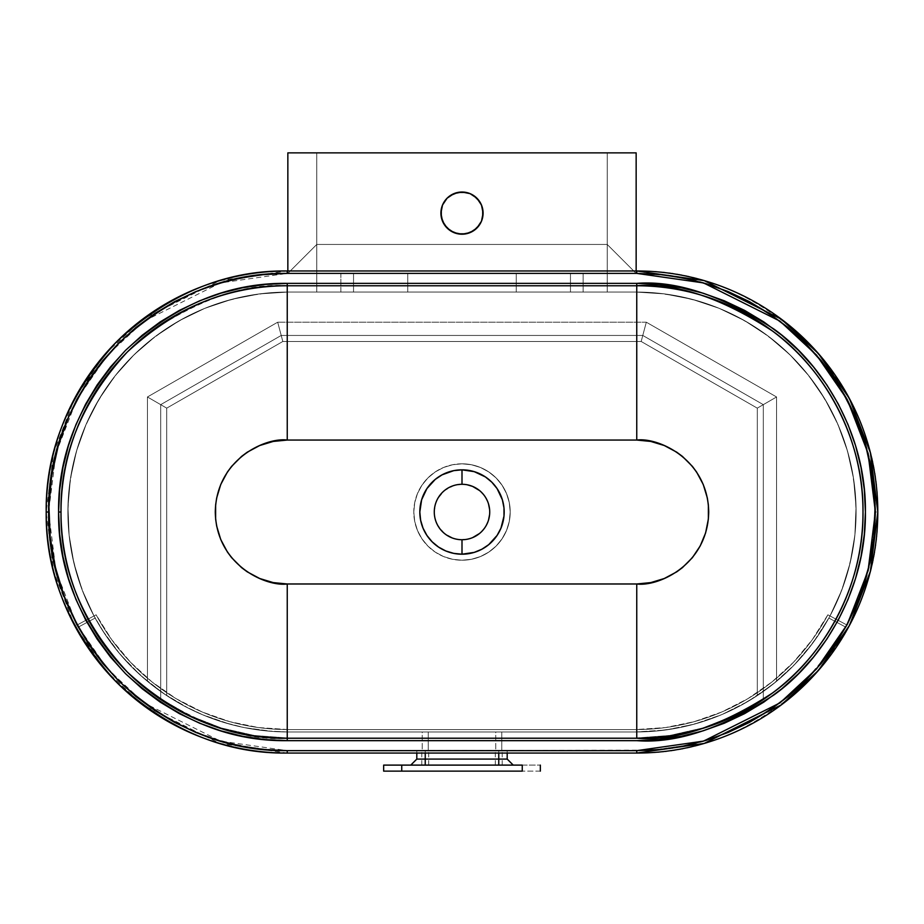 <?xml version="1.0" encoding="UTF-8"?>
<svg xmlns="http://www.w3.org/2000/svg" width="924" height="924" viewBox="0 0 924 924"><rect width="100%" height="100%" fill="white"/><g stroke="black" fill="none" stroke-linecap="round" stroke-linejoin="round"><path stroke-width="0.69" stroke-dasharray="4.62 3.46" d="M462 463.813A48.21 48.21 0 0 0 413.79 512.012A48.21 48.21 0 0 0 462 560.221A48.21 48.21 0 0 1 413.79 512.012A48.21 48.21 0 0 1 462 463.813L471.402 464.737L480.445 467.475L488.784 471.933L496.084 477.927L502.079 485.239L506.537 493.566L509.286 502.61L510.21 512.012L509.286 521.425L506.537 530.468L502.079 538.796L496.084 546.107L488.784 552.102L480.445 556.56L471.402 559.297L462 560.221L452.598 559.297L443.555 556.56L435.216 552.102L427.916 546.107L421.922 538.796L417.463 530.468L414.714 521.425L413.79 512.012L414.714 502.61L417.463 493.566L421.922 485.239L427.916 477.927L435.216 471.933L443.555 467.475L452.598 464.737L462 463.813L471.402 464.737L480.445 467.475L488.784 471.933L496.084 477.927L502.079 485.239L506.537 493.566L509.286 502.61L510.21 512.012L509.286 521.425L506.537 530.468L502.079 538.796L496.084 546.107L488.784 552.102L480.445 556.56L471.402 559.297L462 560.221L452.598 559.297L443.555 556.56L435.216 552.102L427.916 546.107L421.922 538.796L417.463 530.468L414.714 521.425L413.79 512.012L414.714 502.61L417.463 493.566L421.922 485.239L427.916 477.927L435.216 471.933L443.555 467.475L452.598 464.737L462 463.813A48.21 48.21 0 0 1 510.21 512.012A48.21 48.21 0 0 1 462 560.221A48.21 48.21 0 0 0 510.21 512.012A48.21 48.21 0 0 0 462 463.813M287.849 292.065A219.947 219.947 0 0 0 67.891 512.012A219.947 219.947 0 0 0 287.849 731.97A219.947 219.947 0 0 1 67.891 512.012A219.947 219.947 0 0 1 287.849 292.065L636.151 292.065L287.849 292.065L266.285 293.127L244.941 296.292L224.001 301.536L203.673 308.812L184.165 318.041L165.65 329.129L148.314 341.996L132.317 356.491L117.822 372.476L104.966 389.812L93.867 408.327L84.638 427.847L77.362 448.163L72.118 469.103L68.954 490.459L67.891 512.012L68.954 533.575L72.118 554.931L77.362 575.86L84.638 596.188L93.867 615.696L104.966 634.211L117.822 651.547L132.317 667.544L148.314 682.039L165.65 694.906L184.165 705.994L203.673 715.222L224.001 722.499L244.941 727.742L266.285 730.907L287.849 731.97L636.151 731.97A219.947 219.947 0 0 0 856.109 512.012A219.947 219.947 0 0 0 636.151 292.065A219.947 219.947 0 0 1 856.109 512.012A219.947 219.947 0 0 1 636.151 731.97L287.849 731.97L636.151 731.97L657.715 730.907L679.059 727.742L699.999 722.499L720.327 715.222L739.835 705.994L758.35 694.906L775.686 682.039L791.683 667.544L806.178 651.547L819.034 634.211L830.133 615.696L839.362 596.188L846.638 575.86L851.882 554.931L855.046 533.575L856.109 512.012L855.046 490.459L851.882 469.103L846.638 448.163L839.362 427.847L830.133 408.327L819.034 389.812L806.178 372.476L791.683 356.491L775.686 341.996L758.35 329.129L739.835 318.041L720.327 308.812L699.999 301.536L679.059 296.292L657.715 293.127L636.151 292.065L287.849 292.065L266.285 293.127L244.941 296.292L224.001 301.536L203.673 308.812L184.165 318.041L165.65 329.129L148.314 341.996L132.317 356.491L117.822 372.476L104.966 389.812L93.867 408.327L84.638 427.847L77.362 448.163L72.118 469.103L68.954 490.459L67.891 512.012L68.954 533.575L72.118 554.931L77.362 575.86L84.638 596.188L93.867 615.696L104.966 634.211L117.822 651.547L132.317 667.544L148.314 682.039L165.65 694.906L184.165 705.994L203.673 715.222L224.001 722.499L244.941 727.742L266.285 730.907L287.849 731.97L636.151 731.97L657.715 730.907L679.059 727.742L699.999 722.499L720.327 715.222L739.835 705.994L758.35 694.906L775.686 682.039L791.683 667.544L806.178 651.547L819.034 634.211L830.133 615.696L839.362 596.188L846.638 575.86L851.882 554.931L855.046 533.575L856.109 512.012L855.046 490.459L851.882 469.103L846.638 448.163L839.362 427.847L830.133 408.327L819.034 389.812L806.178 372.476L791.683 356.491L775.686 341.996L758.35 329.129L739.835 318.041L720.327 308.812L699.999 301.536L679.059 296.292L657.715 293.127L636.151 292.065L287.849 292.065A219.947 219.947 0 0 0 93.994 615.95L77.535 624.774A238.635 238.635 0 0 1 287.849 273.388L287.849 152.864L316.77 152.864L316.77 273.388L287.849 273.388L636.151 273.388L316.77 273.388L316.77 152.864L607.23 152.864L607.23 273.388L607.23 152.864L636.151 152.864L636.151 273.388L636.151 152.864L287.849 152.864L287.849 273.388L636.151 273.388L287.849 273.388L287.849 152.864L636.151 152.864L287.849 152.864L636.151 152.864L287.849 152.864L607.23 152.864L607.23 244.456L316.77 244.456L316.77 152.864L316.77 244.456L287.849 273.388L636.151 273.388L636.151 152.864L287.849 152.864L287.849 273.388L636.151 273.388L607.23 244.456L607.23 152.864L636.151 152.864L636.151 273.388L607.23 244.456L316.77 244.456L287.849 273.388L636.151 273.388A238.635 238.635 0 0 1 846.465 624.774L830.006 615.95A219.947 219.947 0 0 0 636.151 292.065A219.947 219.947 0 0 1 830.006 615.95L846.465 624.774A238.635 238.635 0 0 0 636.151 273.388L287.849 273.388A238.635 238.635 0 0 0 77.535 624.774L93.994 615.95A219.947 219.947 0 0 1 287.849 292.065L636.151 292.065L287.849 292.065L636.151 292.065L664.437 293.89L692.249 299.341L719.126 308.316L744.629 320.674L768.329 336.209L789.835 354.666L808.8 375.733L824.889 399.064L837.849 424.266L847.447 450.924L853.557 478.597L856.04 506.826L854.885 535.146L850.092 563.074L841.752 590.159L830.006 615.95L846.465 624.774L859.216 596.8L868.271 567.417L873.469 537.11L874.716 506.387L872.013 475.768L865.395 445.738L854.977 416.816L840.921 389.466L823.457 364.16L802.887 341.303L779.556 321.275L753.845 304.423L726.172 291.014L697.008 281.277L666.839 275.364L636.151 273.388L287.849 273.388L257.161 275.364L226.992 281.277L197.828 291.014L170.155 304.423L144.444 321.275L121.113 341.303L100.543 364.16L83.079 389.466L69.023 416.816L58.605 445.738L51.987 475.768L49.284 506.387L50.531 537.11L55.729 567.417L64.784 596.8L77.535 624.774L93.994 615.95L82.248 590.159L73.908 563.074L69.115 535.146L67.96 506.826L70.443 478.597L76.553 450.924L86.151 424.266L99.111 399.064L115.2 375.733L134.165 354.666L155.671 336.209L179.372 320.674L204.874 308.316L231.751 299.341L259.563 293.89L287.849 292.065L636.151 292.065L664.437 293.89L692.249 299.341L719.126 308.316L744.629 320.674L768.329 336.209L789.835 354.666L808.8 375.733L824.889 399.064L837.849 424.266L847.447 450.924L853.557 478.597L856.04 506.826L854.885 535.146L850.092 563.074L841.752 590.159L830.006 615.95L846.465 624.774L859.216 596.8L868.271 567.417L873.469 537.11L874.716 506.387L872.013 475.768L865.395 445.738L854.977 416.816L840.921 389.466L823.457 364.16L802.887 341.303L779.556 321.275L753.845 304.423L726.172 291.014L697.008 281.277L666.839 275.364L636.151 273.388L287.849 273.388L257.161 275.364L226.992 281.277L197.828 291.014L170.155 304.423L144.444 321.275L121.113 341.303L100.543 364.16L83.079 389.466L69.023 416.816L58.605 445.738L51.987 475.768L49.284 506.387L50.531 537.11L55.729 567.417L64.784 596.8L77.535 624.774L93.994 615.95L82.248 590.159L73.908 563.074L69.115 535.146L67.96 506.826L70.443 478.597L76.553 450.924L86.151 424.266L99.111 399.064L115.2 375.733L134.165 354.666L155.671 336.209L179.372 320.674L204.874 308.316L231.751 299.341L259.563 293.89L287.849 292.065L636.151 292.065A219.947 219.947 0 0 1 830.006 615.95A219.947 219.947 0 0 0 636.151 292.065L287.849 292.065A219.947 219.947 0 0 0 93.994 615.95A219.947 219.947 0 0 1 287.849 292.065L259.563 293.89L231.751 299.341L204.874 308.316L179.372 320.674L155.671 336.209L134.165 354.666L115.2 375.733L99.111 399.064L86.151 424.266L76.553 450.924L70.443 478.597L67.96 506.826L69.115 535.146L73.908 563.074L82.248 590.159L93.994 615.95L96.119 614.806L111.677 639.651L130.434 662.173L152.044 681.97L176.126 698.683L202.229 712L229.891 721.702L258.605 727.581L287.849 729.556L636.151 729.556L665.396 727.581L694.109 721.702L721.771 712L747.874 698.683L771.956 681.97L793.566 662.173L812.323 639.651L827.881 614.806L830.006 615.95L841.752 590.159L850.092 563.074L854.885 535.146L856.04 506.826L853.557 478.597L847.447 450.924L837.849 424.266L824.889 399.064L808.8 375.733L789.835 354.666L768.329 336.209L744.629 320.674L719.126 308.316L692.249 299.341L664.437 293.89L636.151 292.065L287.849 292.065L259.563 293.89L231.751 299.341L204.874 308.316L179.372 320.674L155.671 336.209L134.165 354.666L115.2 375.733L99.111 399.064L86.151 424.266L76.553 450.924L70.443 478.597L67.96 506.826L69.115 535.146L73.908 563.074L82.248 590.159L93.994 615.95L96.119 614.806L111.677 639.651L130.434 662.173L152.044 681.97L176.126 698.683L202.229 712L229.891 721.702L258.605 727.581L287.849 729.556L636.151 729.556L665.396 727.581L694.109 721.702L721.771 712L747.874 698.683L771.956 681.97L793.566 662.173L812.323 639.651L827.881 614.806L830.006 615.95L841.752 590.159L850.092 563.074L854.885 535.146L856.04 506.826L853.557 478.597L847.447 450.924L837.849 424.266L824.889 399.064L808.8 375.733L789.835 354.666L768.329 336.209L744.629 320.674L719.126 308.316L692.249 299.341L664.437 293.89L636.151 292.065L287.849 292.065M462 192.03A21.09 21.09 0 0 0 440.91 213.121A21.09 21.09 0 0 0 462 234.211A21.09 21.09 0 0 1 440.91 213.121A21.09 21.09 0 0 1 462 192.03L461.977 192.03A21.09 21.09 0 0 1 483.09 213.121A21.09 21.09 0 0 1 462 234.211L462.023 234.211A21.09 21.09 0 0 0 483.09 213.121A21.09 21.09 0 0 0 462 192.03A21.09 21.09 0 0 0 440.91 213.121A21.09 21.09 0 0 0 462 234.211A21.09 21.09 0 0 0 483.09 213.121A21.09 21.09 0 0 0 462 192.03M473.689 230.677L476.911 228.032L473.723 230.665M483.09 213.167L482.686 217.209M482.698 209.043L482.686 217.232L481.485 221.194L482.686 217.232M481.496 205.07L483.09 213.121M479.533 201.397L481.473 205.013M466.146 192.446L470.05 193.624M466.112 192.435L470.073 193.636M441.302 217.209L441.314 209.032M442.504 221.171L440.91 213.167M444.467 224.855L442.527 221.217M457.854 233.807L453.95 232.617M457.888 233.807L453.927 232.605M441.314 209.009L442.515 205.047L440.91 213.121M422.233 731.97L428.251 731.97L428.251 750.646L422.233 750.646L422.233 731.97L428.251 731.97L422.233 731.97L422.233 750.646L428.251 750.646L422.233 750.646L428.251 750.646L428.251 731.97L422.233 731.97M495.749 731.97L501.767 731.97L501.767 750.646L495.749 750.646L495.749 731.97L501.767 731.97L495.749 731.97L495.749 750.646L501.767 750.646L495.749 750.646L501.767 750.646L501.767 731.97L495.749 731.97M78.69 626.899A238.635 238.635 0 0 0 287.849 750.646A238.635 238.635 0 0 1 78.69 626.899L95.149 618.064A219.947 219.947 0 0 0 287.849 731.97L636.151 731.97A219.947 219.947 0 0 0 828.851 618.064L845.31 626.899A238.635 238.635 0 0 1 636.151 750.646L287.849 750.646L636.151 750.646A238.635 238.635 0 0 0 845.31 626.899L828.851 618.064A219.947 219.947 0 0 1 636.151 731.97L287.849 731.97A219.947 219.947 0 0 1 95.149 618.064L78.69 626.899L95.842 653.73L105.729 666.227L127.893 689.108L140.067 699.387L166.332 717.394L194.768 731.75L224.855 742.18L256.063 748.521L287.849 750.646L652.078 750.115L683.644 745.876L699.145 742.18L714.368 737.467L743.693 725.051L757.668 717.394L783.933 699.387L796.107 689.108L818.271 666.227L828.158 653.73L845.31 626.899L828.851 618.064L813.028 642.769L794.051 665.141L772.279 684.788L748.07 701.362L721.887 714.575L694.167 724.185L665.419 730.018L636.151 731.97L287.849 731.97L273.181 731.485L244.109 727.581L229.833 724.185L202.113 714.575L188.796 708.408L163.548 693.485L140.506 675.329L120.085 654.273L102.645 630.688L95.149 618.064L78.69 626.899L95.842 653.73L105.729 666.227L127.893 689.108L140.067 699.387L166.332 717.394L180.307 725.051L209.632 737.467L240.356 745.876L271.922 750.115L287.849 750.646L636.151 750.646L652.078 750.115L683.644 745.876L714.368 737.467L743.693 725.051L771.101 708.824L783.933 699.387L807.576 678.031L828.158 653.73L837.179 640.598L845.31 626.899L828.851 618.064L813.028 642.769L794.051 665.141L772.279 684.788L748.07 701.362L721.887 714.575L694.167 724.185L665.419 730.018L636.151 731.97L287.849 731.97L273.181 731.485L244.109 727.581L229.833 724.185L202.113 714.575L188.796 708.408L163.548 693.485L140.506 675.329L120.085 654.273L102.645 630.688L95.149 618.064L78.69 626.899M166.724 408.142L166.724 695.61L166.724 408.142L147.436 396.974L147.436 681.323L147.436 396.974L166.724 408.142L166.724 695.61L166.724 408.142L147.436 396.974L147.436 681.323A219.947 219.947 0 0 0 166.724 695.61A219.947 219.947 0 0 1 160.695 691.499A219.947 219.947 0 0 0 166.724 695.61A219.947 219.947 0 0 1 147.436 681.323L166.724 695.61L166.724 408.142L147.436 396.974L147.436 681.323L166.724 695.61L166.724 408.142L160.695 404.654L160.695 691.499A219.947 219.947 0 0 0 166.724 695.61L166.724 408.142L160.695 404.654L160.695 691.499A219.947 219.947 0 0 0 166.724 695.61L166.724 408.142L282.825 341.476L166.724 408.142L147.436 396.974L277.685 322.199L147.436 396.974L166.724 408.142L160.695 404.654L166.724 408.142L282.825 341.476L166.724 408.142L282.825 341.476L277.685 322.199L282.825 341.476L277.685 322.199L147.436 396.974L166.724 408.142L282.825 341.476L277.685 322.199L147.436 396.974L166.724 408.142L282.825 341.476L281.219 335.447L160.695 404.654L166.724 408.142L282.825 341.476L281.219 335.447L160.695 404.654L166.724 408.142M757.276 695.61L757.276 408.142L757.276 695.61A219.947 219.947 0 0 0 776.564 681.323L776.564 396.974L757.276 408.142L776.564 396.974L776.564 681.323A219.947 219.947 0 0 1 757.276 695.61A219.947 219.947 0 0 0 763.305 691.499A219.947 219.947 0 0 1 757.276 695.61L757.276 408.142L763.305 404.654L757.276 408.142L757.276 695.61L776.564 681.323L776.564 396.974L757.276 408.142L757.276 695.61L776.564 681.323L776.564 396.974L757.276 408.142L757.276 695.61A219.947 219.947 0 0 0 763.305 691.499L763.305 404.654L757.276 408.142L757.276 695.61A219.947 219.947 0 0 0 763.305 691.499L763.305 404.654L757.276 408.142L757.276 695.61M763.305 404.654L763.305 691.499L763.305 404.654L757.276 408.142L641.175 341.476L757.276 408.142L641.175 341.476L646.315 322.199L776.564 396.974L646.315 322.199L641.175 341.476L642.781 335.447L641.175 341.476L757.276 408.142L776.564 396.974L757.276 408.142L763.305 404.654L642.781 335.447L641.175 341.476L757.276 408.142L776.564 396.974L646.315 322.199L641.175 341.476L757.276 408.142L776.564 396.974L646.315 322.199L641.175 341.476L757.276 408.142L763.305 404.654L642.781 335.447L641.175 341.476L757.276 408.142L763.305 404.654L642.781 335.447L763.305 404.654L763.305 698.833A225.976 225.976 0 0 1 636.151 737.999L287.849 737.999A225.976 225.976 0 0 1 160.695 698.833L160.695 404.654L281.219 335.447L160.695 404.654L281.219 335.447L282.825 341.476L641.175 341.476L282.825 341.476L277.685 322.199L646.315 322.199L277.685 322.199L282.825 341.476L281.219 335.447L642.781 335.447L641.175 341.476L282.825 341.476L641.175 341.476L642.781 335.447L281.219 335.447L282.825 341.476L641.175 341.476L646.315 322.199L641.175 341.476L646.315 322.199L277.685 322.199L282.825 341.476L641.175 341.476L646.315 322.199L277.685 322.199L282.825 341.476L641.175 341.476L642.781 335.447L281.219 335.447L282.825 341.476L641.175 341.476L642.781 335.447L281.219 335.447L160.695 404.654L160.695 698.833A225.976 225.976 0 0 0 287.849 737.999L636.151 737.999A225.976 225.976 0 0 0 763.305 698.833L763.305 404.654L642.781 335.447L763.305 404.654L642.781 335.447L281.219 335.447L642.781 335.447L281.219 335.447L160.695 404.654L160.695 698.833L189.917 715.673L221.321 727.985L254.215 735.481L287.849 737.999L636.151 737.999L669.784 735.481L702.679 727.985L734.083 715.673L763.305 698.833L763.305 404.654L642.781 335.447L281.219 335.447L160.695 404.654L160.695 698.833L189.917 715.673L221.321 727.985L254.215 735.481L287.849 737.999L636.151 737.999L669.784 735.481L702.679 727.985L734.083 715.673L763.305 698.833L763.305 404.654M607.23 273.388L583.125 273.388L607.23 273.388L583.125 273.388L583.125 292.065L607.23 292.065L583.356 292.065L607.23 292.065L607.23 273.388L607.23 292.065L583.125 292.065L583.125 273.388L583.125 292.065L583.125 273.388L607.23 273.388L607.23 292.065L607.23 273.388L636.151 273.388L287.849 273.388L287.849 152.864L636.151 152.864L636.151 273.388L636.151 152.864L287.849 152.864L287.849 273.388L636.151 273.388L607.23 273.388L607.23 152.864L636.151 152.864L636.151 273.388L636.151 152.864L636.151 273.388L607.23 244.456L607.23 152.864L607.23 273.388L636.151 273.388L636.151 152.864L607.23 152.864L607.23 273.388L636.151 273.388L607.23 244.456L636.151 273.388L607.23 244.456L607.23 273.388M316.77 273.388L340.875 273.388L316.77 273.388L316.77 292.065L340.875 292.065L316.77 292.065L340.875 292.065L340.875 273.388L316.77 273.388L316.77 292.065L316.77 273.388L340.875 273.388L340.875 292.065L316.77 292.065L316.77 273.388L287.849 273.388L636.151 273.388L607.23 244.456L316.77 244.456L316.77 152.864L316.77 273.388L316.77 244.456L287.849 273.388L636.151 273.388L287.849 273.388L316.77 273.388L316.77 152.864L316.77 244.456L287.849 273.388L287.849 152.864L316.77 152.864L287.849 152.864L287.849 273.388L287.849 152.864L287.849 273.388L316.77 273.388L316.77 244.456L287.849 273.388L316.77 244.456L287.849 273.388L316.77 273.388M353.534 273.388L570.466 273.388L353.534 273.388L516.239 273.388L516.239 292.065L353.534 292.065L570.466 292.065L526.819 292.065L570.466 292.065L570.466 273.388L516.239 273.388L570.466 273.388L570.466 292.065L570.466 273.388L570.466 292.065L516.239 292.065L516.239 273.388L516.239 292.065L407.761 292.065L407.761 273.388L407.761 292.065L353.534 292.065L353.534 273.388L353.534 292.065L353.534 273.388L353.534 292.065L407.761 292.065L407.761 273.388L353.534 273.388M407.761 273.388L407.761 292.065L516.239 292.065L516.239 273.388L407.761 273.388M340.875 292.065L340.875 273.388L340.875 292.065M287.849 270.975L287.849 273.388L636.151 273.388L287.849 273.388L316.77 244.456L607.23 244.456L636.151 273.388L607.23 244.456L316.77 244.456L607.23 244.456L636.151 273.388L287.849 273.388L316.77 244.456L287.849 273.388L287.849 270.975M479.533 201.409L482.686 209.009M444.467 224.844L441.314 217.232M93.994 615.95L96.119 614.806L93.994 615.95M830.006 615.95L827.881 614.806L830.006 615.95M287.849 729.556A217.544 217.544 0 0 1 96.119 614.806A217.544 217.544 0 0 0 287.849 729.556L636.151 729.556L287.849 729.556M827.881 614.806A217.544 217.544 0 0 1 636.151 729.556A217.544 217.544 0 0 0 827.881 614.806M287.849 152.864L316.77 152.864L287.849 152.864M607.23 152.864L636.151 152.864L607.23 152.864M636.751 270.975C698.278 270.143 755.093 293.682 807.195 341.568C855.093 393.682 878.632 450.496 877.8 512.012L875.386 512.012C876.206 451.108 852.91 394.871 805.497 343.278C753.903 295.865 697.655 272.568 636.751 273.388L636.751 270.975L287.248 270.975A241.048 241.048 0 0 0 46.2 512.012A241.048 241.048 0 0 0 287.248 753.06L636.751 753.06A241.048 241.048 0 0 0 877.8 512.012A241.048 241.048 0 0 0 636.751 270.975L636.751 273.388L287.248 273.388L287.248 270.975L636.751 270.975M636.751 738.253A226.241 226.241 0 0 0 862.993 512.012C863.894 435.216 821.09 365.742 772.499 331.023C721.332 297.84 676.079 282.756 636.751 285.77L287.248 285.77C247.921 282.756 202.668 297.84 151.501 331.023C102.91 365.742 60.106 435.216 61.007 512.012C60.106 588.819 102.91 658.292 151.501 693.012C202.668 726.195 247.921 741.279 287.248 738.253L636.751 738.253C676.079 741.279 721.332 726.195 772.499 693.012C821.09 658.292 863.894 588.819 862.993 512.012A226.241 226.241 0 0 0 636.751 285.77L287.248 285.77A226.241 226.241 0 0 0 61.007 512.012A226.241 226.241 0 0 0 287.248 738.253L636.751 738.253M489.581 509.297L489.72 512.012A27.72 27.72 0 0 0 462 484.292A27.72 27.72 0 0 0 434.28 512.012L435.47 503.973L437.549 498.948L444.409 490.586L453.95 485.493L462 484.292L467.405 484.834M287.248 753.06L287.248 750.646L636.751 750.646L636.751 753.06L287.248 753.06L219.75 743.416L142.619 704.85L105.636 670.512L74.555 625.444L53.615 571.355L46.2 512.012L53.615 452.679L74.555 398.579L105.636 353.522L142.619 319.184L219.75 280.619L287.248 270.975L287.248 273.388L220.432 282.929L144.063 321.113L107.45 355.105L76.68 399.722L55.948 453.28L48.614 512.012L55.948 570.755L76.68 624.312L107.45 668.93L144.063 702.921L220.432 741.106L287.248 750.646L287.248 753.06M877.8 512.012C878.632 573.538 855.093 630.353 807.195 682.455C755.093 730.353 698.278 753.892 636.751 753.06L636.751 750.646C697.655 751.466 753.903 728.17 805.497 680.757C852.91 629.163 876.206 572.915 875.386 512.012L877.8 512.012M870.015 461.677L865.118 442.746L857.229 420.697L847.216 399.526L835.169 379.441L821.228 360.626L805.497 343.278L788.149 327.546L769.334 313.606L749.249 301.559L728.077 291.545L706.028 283.656L683.31 277.974L660.152 274.532L636.751 273.388L287.248 273.388L263.848 274.532L240.69 277.974L217.972 283.656L195.923 291.545L174.752 301.559L154.666 313.606L135.851 327.546L118.503 343.278L102.772 360.626L88.831 379.441L76.784 399.526L66.771 420.697L58.882 442.746L53.199 465.465L49.757 488.623L48.614 512.012L49.757 535.412L53.199 558.57L58.882 581.288L66.771 603.337L76.784 624.509L88.831 644.594L102.772 663.409L118.503 680.757L135.851 696.488L154.666 710.429L174.752 722.476L195.923 732.489L217.972 740.378L240.69 746.061L263.848 749.503L287.248 750.646L636.751 750.646L660.152 749.503L683.31 746.061L706.028 740.378L728.077 732.489L749.249 722.476L769.334 710.429L788.149 696.488L805.497 680.757L821.228 663.409L835.169 644.594L847.216 624.509L857.229 603.337L865.118 581.288L870.801 558.57L874.243 535.412L875.386 512.012L874.243 488.623L870.801 465.465M479.591 490.586L485.054 496.615L488.53 503.973M467.405 539.2L459.286 539.604L453.95 538.542L444.409 533.448L437.549 525.086L434.811 517.428L434.28 512.012A27.72 27.72 0 0 0 462 539.731A27.72 27.72 0 0 0 489.72 512.012L489.581 514.737M488.53 520.062L485.054 527.419L479.591 533.448M472.603 537.629L470.05 538.542M425.236 765.107L421.806 765.107L425.236 765.107L425.236 750.646L425.236 765.107L410.776 765.107L498.764 765.107L495.322 765.107L498.764 765.107L498.764 750.646L498.764 765.107L513.224 765.107L410.776 765.107L425.236 765.107L410.776 765.107L425.236 765.107L425.236 759.089L416.805 759.089L425.236 759.089L425.236 750.646L416.805 750.646L425.236 750.646L425.236 765.107L425.236 750.646L498.764 750.646L495.322 750.646L498.764 750.646L498.764 753.06L498.764 750.646L507.195 750.646L498.764 750.646L498.764 759.089L498.764 750.646L507.195 750.646L425.236 750.646L502.194 750.646L498.764 750.646L498.764 765.107L498.764 759.089L425.236 759.089L498.764 759.089L498.764 765.107L498.764 750.646L502.194 750.646L416.805 750.646L428.678 750.646L425.236 750.646L425.236 765.107L428.678 765.107L425.236 765.107M401.744 771.136L522.256 771.136L522.256 765.107L401.744 765.107L401.744 771.136L522.256 771.136L522.256 765.107L540.344 765.107L401.744 765.107L401.744 771.136M383.656 765.107L401.744 765.107L383.656 765.107M540.344 771.136L522.256 771.136L540.344 771.136M425.236 753.06L425.236 750.646L428.678 750.646L425.236 750.646L425.236 753.06M507.195 759.089L498.764 759.089L507.195 759.089M498.764 765.107L495.322 765.107L498.764 765.107M421.806 765.107L421.806 750.646M495.322 765.107L495.322 750.646M416.805 750.646L416.805 753.06M507.195 750.646L507.195 753.06M502.194 765.107L502.194 750.646M428.678 765.107L428.678 750.646"/><path stroke-width="1.39" d="M462 234.211L470.073 232.605L476.911 228.032L481.485 221.194L483.09 213.121L481.485 205.047L476.911 198.21L470.073 193.636L462 192.03L453.927 193.636L447.089 198.21L442.515 205.047L440.91 213.121L442.515 221.194L447.089 228.032L453.927 232.605L462 234.211L457.888 233.807L450.277 230.665L444.467 224.844L441.314 217.232L441.314 209.009L442.515 205.047L447.089 198.21L450.277 195.588L457.888 192.435L466.112 192.435L470.073 193.636L476.911 198.21L481.485 205.047L482.686 209.009L482.686 217.232L481.485 221.194L479.533 224.844L473.723 230.665L466.112 233.807L462 234.211A21.09 21.09 0 0 1 440.91 213.121A21.09 21.09 0 0 1 462 192.03L466.112 192.435L462 192.03A21.09 21.09 0 0 1 483.09 213.121A21.09 21.09 0 0 1 462 234.211L457.888 233.807L466.112 233.807L462 234.211M287.849 152.864L287.849 270.975L287.849 152.864L636.151 152.864L287.849 152.864M636.151 270.975L636.151 152.864L636.151 270.975M453.927 232.605L450.277 230.665L444.467 224.844L450.277 230.665L453.927 232.605M444.467 201.409L447.089 198.21L444.467 201.409M450.277 195.588L453.927 193.636L462 192.03L453.927 193.636L450.277 195.588M470.073 193.636L473.723 195.588L479.533 201.409L473.723 195.588L470.073 193.636M479.533 224.844L476.911 228.032L479.533 224.844M473.723 230.665L466.112 233.807L473.723 230.665M240.367 746.003L263.848 749.503L287.248 750.646L287.248 753.06L636.751 753.06L704.25 743.416L781.381 704.85L818.364 670.512L849.445 625.444L870.385 571.355L877.8 512.012L870.385 452.679L849.445 398.579L818.364 353.522L781.381 319.184L704.25 280.619L636.751 270.975L287.248 270.975C225.722 270.143 168.907 293.682 116.805 341.568C68.907 393.682 45.368 450.496 46.2 512.012L48.614 512.012C47.794 451.108 71.09 394.871 118.503 343.278C170.097 295.865 226.345 272.568 287.248 273.388L287.248 270.975L636.751 270.975A241.048 241.048 0 0 1 877.8 512.012A241.048 241.048 0 0 1 636.751 753.06L287.248 753.06A241.048 241.048 0 0 1 46.2 512.012A241.048 241.048 0 0 1 287.248 270.975L287.248 273.388L263.848 274.532L240.69 277.974L217.972 283.656L195.923 291.545L174.752 301.559L154.666 313.606L135.851 327.546L118.503 343.278L102.772 360.626L88.831 379.441L76.784 399.526L66.771 420.697L58.882 442.746L53.199 465.465L49.757 488.623L48.614 512.012L49.757 535.412L53.199 558.57L58.882 581.288L66.771 603.337L76.784 624.509L88.831 644.594L102.772 663.409L118.503 680.757L135.851 696.488L154.666 710.429L174.752 722.476L195.923 732.489L217.983 740.378M287.248 283.368C228.886 282.582 174.994 304.908 125.56 350.335C80.134 399.769 57.808 453.661 58.593 512.012L61.007 512.012C60.222 454.273 82.317 400.947 127.269 352.044C176.172 307.091 229.498 284.996 287.248 285.77L287.248 283.368L636.751 283.368L659.17 284.465L681.369 287.757L703.129 293.208L724.254 300.774L744.548 310.36L763.79 321.899L781.808 335.262L798.44 350.335L813.513 366.967L826.876 384.985L838.414 404.227L848.001 424.52L855.566 445.645L861.018 467.405L864.31 489.604L865.407 512.012L864.31 534.43L861.018 556.629L855.566 578.389L848.001 599.514L838.414 619.808L826.876 639.05L813.513 657.068L798.44 673.7L781.808 688.773L763.79 702.136L744.548 713.674L724.254 723.261L703.129 730.826L681.369 736.278L659.17 739.57L636.751 740.667L287.248 740.667L264.83 739.57L242.631 736.278L220.871 730.826L199.746 723.261L179.452 713.674L160.21 702.136L142.192 688.773L125.56 673.7L110.487 657.068L97.124 639.05L85.585 619.808L75.999 599.514L68.434 578.389L62.982 556.629L59.69 534.43L58.593 512.012L59.69 489.604L62.982 467.405L68.434 445.645L75.999 424.52L85.585 404.227L97.124 384.985L110.487 366.967L125.56 350.335L142.192 335.262L160.21 321.899L179.452 310.36L199.746 300.774L220.871 293.208L242.631 287.757L264.83 284.465L287.248 283.368L287.248 285.77L636.751 285.77L636.751 440.055L287.248 440.055L273.204 441.441L259.702 445.53L247.262 452.183L241.591 456.387L231.612 466.366L227.408 472.037L220.755 484.476L216.666 497.978L215.627 504.966L215.627 519.069L216.666 526.056L220.755 539.558L227.408 551.998L231.612 557.669L241.591 567.648L247.262 571.852L259.702 578.505L273.204 582.594L287.248 583.98L636.751 583.98L650.796 582.594L664.298 578.505L676.738 571.852L682.409 567.648L692.388 557.669L700.219 545.934L705.613 532.905L708.373 519.069L708.373 504.966L707.334 497.978L703.245 484.476L696.592 472.037L692.388 466.366L682.409 456.387L676.738 452.183L664.298 445.53L650.796 441.441L636.751 440.055C657.807 437.168 707.738 458.754 708.72 512.012C707.738 565.28 657.807 586.867 636.751 583.98L636.751 738.253L287.248 738.253L287.248 583.98L636.751 583.98L636.751 738.253A226.241 226.241 0 0 0 862.993 512.012C863.894 588.819 821.09 658.292 772.499 693.012C721.332 726.195 676.079 741.279 636.751 738.253L287.248 738.253L287.248 583.98C266.193 586.867 216.262 565.28 215.28 512.012C216.262 458.754 266.193 437.168 287.248 440.055L287.248 285.77L287.248 440.055L636.751 440.055L636.751 285.77A226.241 226.241 0 0 1 862.993 512.012C863.894 435.216 821.09 365.742 772.499 331.023C721.332 297.84 676.079 282.756 636.751 285.77L287.248 285.77A226.241 226.241 0 0 0 61.007 512.012L58.593 512.012C57.808 570.374 80.134 624.266 125.56 673.7C174.994 719.126 228.886 741.452 287.248 740.667L636.751 740.667C676.495 743.716 722.233 728.482 773.942 694.94C823.053 659.851 866.319 589.639 865.407 512.012C866.319 434.396 823.053 364.183 773.942 329.094C722.233 295.553 676.495 280.318 636.751 283.368L636.751 285.77L636.751 283.368L287.248 283.368M462.035 539.731L462 539.731A27.72 27.72 0 0 1 434.28 512.012A27.72 27.72 0 0 1 462 484.292A27.72 27.72 0 0 0 434.28 512.012A27.72 27.72 0 0 0 462 539.731L462 554.204A42.181 42.181 0 0 1 419.819 512.012A42.181 42.181 0 0 1 462 469.831L462 484.292A27.72 27.72 0 0 1 489.72 512.012L489.72 512.081M489.72 511.942L489.72 512.012A27.72 27.72 0 0 0 462 484.292L462 469.831A42.181 42.181 0 0 1 504.181 512.012A42.181 42.181 0 0 1 462 554.204L453.765 553.384L445.853 550.993L438.565 547.089L432.178 541.845L426.923 535.446L423.03 528.158L420.628 520.247L419.819 512.012L421.633 499.769L426.923 488.577L435.239 479.406L442.111 474.821L453.765 470.639L462 469.831L474.243 471.656L485.435 476.946L491.822 482.189L497.077 488.577L502.367 499.769L503.984 507.877L503.984 516.146L500.97 528.158L497.077 535.446L488.761 544.629L481.889 549.214L474.243 552.379L462 554.204L462 539.731A27.72 27.72 0 0 0 489.72 512.012A27.72 27.72 0 0 1 462 539.731M683.333 277.974L660.152 274.532L636.751 273.388L703.568 282.929L779.937 321.113L816.55 355.105L847.32 399.722L868.052 453.28L875.386 512.012L868.052 570.755L847.32 624.312L816.55 668.93L779.937 702.921L703.568 741.106L636.751 750.646L636.751 753.06L636.751 750.646L287.248 750.646L636.751 750.646L660.152 749.503L683.321 746.061L706.028 740.378L728.077 732.489L749.249 722.476L769.334 710.429L788.149 696.488L805.497 680.757L821.228 663.409L835.169 644.594L847.216 624.509L857.229 603.337L865.118 581.288L870.801 558.57L874.243 535.412L875.386 512.012L874.243 488.623L870.015 461.677M870.801 465.465L865.118 442.746L857.229 420.697L847.216 399.526L835.169 379.441L821.228 360.626L805.474 343.254L788.149 327.546L769.334 313.606L749.249 301.559L728.077 291.545L706.028 283.656L683.31 277.974M467.405 484.834L472.603 486.405L479.591 490.586M488.53 503.973L489.581 509.297M489.581 514.737L488.53 520.062M479.591 533.448L472.603 537.629M470.05 538.542L467.405 539.2M636.751 273.388L287.248 273.388L636.751 273.388L636.751 270.975L636.751 273.388M217.972 740.378L240.69 746.061M287.248 738.253A226.241 226.241 0 0 1 61.007 512.012C60.222 569.762 82.317 623.088 127.269 671.991C176.172 716.943 229.498 739.038 287.248 738.253L287.248 740.667L287.248 738.253M48.614 512.012L46.2 512.012C45.368 573.538 68.907 630.353 116.805 682.455C168.907 730.353 225.722 753.892 287.248 753.06L287.248 750.646C226.345 751.466 170.097 728.17 118.503 680.757C71.09 629.163 47.794 572.915 48.614 512.012M522.256 765.107L401.744 765.107L401.744 771.136L522.256 771.136L522.256 765.107L522.256 771.136L401.744 771.136L401.744 765.107L383.656 765.107L522.256 765.107M383.656 771.136L401.744 771.136L383.656 771.136L383.656 765.107M425.236 759.089L425.236 753.06L425.236 759.089L498.764 759.089L425.236 759.089L425.236 765.107L425.236 759.089L416.805 759.089L425.236 759.089M507.195 753.06L507.195 759.089L498.764 759.089L498.764 765.107L498.764 753.06L498.764 759.089L507.195 759.089L513.224 765.107M540.344 771.136L540.344 765.107M416.805 753.06L416.805 759.089L410.776 765.107"/></g></svg>
